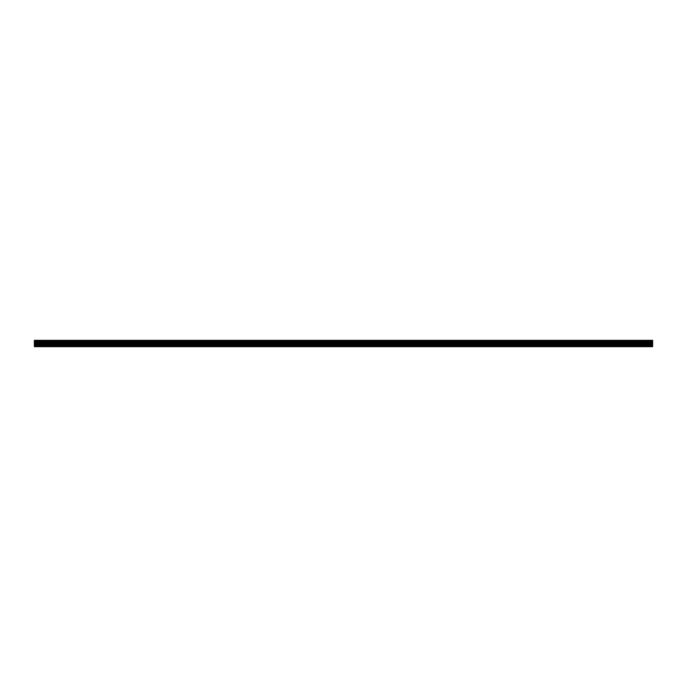 <?xml version="1.0" encoding="UTF-8"?>
<svg xmlns="http://www.w3.org/2000/svg" width="687" height="687" viewBox="0 0 687 687"><rect width="100%" height="100%" fill="white"/><g stroke="black" fill="none" stroke-linecap="round" stroke-linejoin="round"><path stroke-width="0.52" stroke-dasharray="3.44 2.58" d="M48.399 344.058L51.036 344.058L48.399 344.058M48.399 346.66L49.979 346.66L48.399 346.66M638.601 344.058L635.964 344.058L638.601 344.058M638.601 346.66L637.021 346.66L638.601 346.66M610.494 344.058L613.13 344.058L610.494 344.058M610.494 346.66L612.074 346.66L610.494 346.66M582.387 344.058L585.023 344.058L582.387 344.058M582.387 346.66L583.967 346.66L582.387 346.66M554.28 344.058L556.917 344.058L554.28 344.058M554.28 346.66L555.869 346.66L554.28 346.66M526.182 344.058L523.546 344.058L526.182 344.058M526.182 346.66L524.602 346.66L526.182 346.66M498.075 344.058L495.439 344.058L498.075 344.058M498.075 346.66L496.495 346.66L498.075 346.66M469.968 344.058L472.604 344.058L469.968 344.058M469.968 346.66L468.388 346.66L469.968 346.66M441.87 344.058L439.233 344.058L441.87 344.058M441.87 346.66L440.281 346.66L441.87 346.66M413.763 344.058L411.127 344.058L413.763 344.058M413.763 346.66L415.343 346.66L413.763 346.66M385.656 344.058L388.292 344.058L385.656 344.058M385.656 346.66L387.236 346.66L385.656 346.66M357.549 344.058L360.186 344.058L357.549 344.058M357.549 346.66L355.969 346.66L357.549 346.66M329.451 344.058L326.814 344.058L329.451 344.058M329.451 346.66L331.031 346.66L329.451 346.66M301.344 344.058L298.708 344.058L301.344 344.058M301.344 346.66L299.764 346.66L301.344 346.66M273.237 344.058L270.601 344.058L273.237 344.058M273.237 346.66L271.657 346.66L273.237 346.66M245.13 344.058L247.767 344.058L245.13 344.058M245.13 346.66L246.719 346.66L245.13 346.66M217.032 344.058L219.668 344.058L217.032 344.058M217.032 346.66L215.452 346.66L217.032 346.66M188.925 344.058L186.289 344.058L188.925 344.058M188.925 346.66L187.345 346.66L188.925 346.66M160.818 344.058L158.182 344.058L160.818 344.058M160.818 346.66L159.238 346.66L160.818 346.66M132.72 344.058L130.083 344.058L132.72 344.058M132.72 346.66L131.131 346.66L132.72 346.66M104.613 344.058L107.249 344.058L104.613 344.058M104.613 346.66L106.193 346.66L104.613 346.66M76.506 344.058L73.87 344.058L76.506 344.058M76.506 346.66L74.926 346.66L76.506 346.66M48.399 340.34L51.036 340.34L48.399 340.34M638.601 340.34L635.964 340.34L638.601 340.34M610.494 340.34L613.13 340.34L610.494 340.34M582.387 340.34L585.023 340.34L582.387 340.34M554.28 340.34L556.917 340.34L554.28 340.34M526.182 340.34L523.546 340.34L526.182 340.34M498.075 340.34L495.439 340.34L498.075 340.34M469.968 340.34L472.604 340.34L469.968 340.34M441.87 340.34L439.233 340.34L441.87 340.34M413.763 340.34L411.127 340.34L413.763 340.34M385.656 340.34L388.292 340.34L385.656 340.34M357.549 340.34L360.186 340.34L357.549 340.34M329.451 340.34L326.814 340.34L329.451 340.34M301.344 340.34L298.708 340.34L301.344 340.34M273.237 340.34L270.601 340.34L273.237 340.34M245.13 340.34L247.767 340.34L245.13 340.34M217.032 340.34L219.668 340.34L217.032 340.34M188.925 340.34L186.289 340.34L188.925 340.34M160.818 340.34L158.182 340.34L160.818 340.34M132.72 340.34L130.083 340.34L132.72 340.34M104.613 340.34L107.249 340.34L104.613 340.34M76.506 340.34L73.87 340.34L76.506 340.34M652.65 346.66L34.35 346.308L652.65 346.66M34.35 340.34L34.35 346.308L652.65 346.308L652.65 340.34L34.35 340.34M652.65 340.692L34.35 340.692L652.65 340.692M652.65 342.633L34.35 342.633M34.35 343.517L652.65 343.517M652.65 344.522L34.35 344.522M34.35 345.398L652.65 345.398M34.35 346.308L652.65 346.308M34.35 340.855L652.65 340.855M652.65 342.126L34.35 342.126M34.35 341.362L652.65 341.362M652.65 342.014L34.35 342.014M34.35 341.473L652.65 341.473M46.819 346.66L46.819 344.058L46.819 346.66M637.021 346.66L637.021 344.058L637.021 346.66M608.914 346.66L608.914 344.058L608.914 346.66M580.807 346.66L580.807 344.058L580.807 346.66M552.7 346.66L552.7 344.058L552.7 346.66M524.602 346.66L524.602 344.058L524.602 346.66M496.495 346.66L496.495 344.058L496.495 346.66M468.388 346.66L468.388 344.058L468.388 346.66M440.281 346.66L440.281 344.058L440.281 346.66M412.183 346.66L412.183 344.058L412.183 346.66M384.076 346.66L384.076 344.058L384.076 346.66M355.969 346.66L355.969 344.058L355.969 346.66M327.871 346.66L327.871 344.058L327.871 346.66M299.764 346.66L299.764 344.058L299.764 346.66M271.657 346.66L271.657 344.058L271.657 346.66M243.55 346.66L243.55 344.058L243.55 346.66M215.452 346.66L215.452 344.058L215.452 346.66M187.345 346.66L187.345 344.058L187.345 346.66M159.238 346.66L159.238 344.058L159.238 346.66M131.131 346.66L131.131 344.058L131.131 346.66M103.033 346.66L103.033 344.058L103.033 346.66M74.926 346.66L74.926 344.058L74.926 346.66M45.771 344.058L45.771 340.34L45.771 344.058M635.964 344.058L635.964 340.34L635.964 344.058M607.858 344.058L607.858 340.34L607.858 344.058M579.751 344.058L579.751 340.34L579.751 344.058M551.652 344.058L551.652 340.34L551.652 344.058M523.546 344.058L523.546 340.34L523.546 344.058M495.439 344.058L495.439 340.34L495.439 344.058M467.332 344.058L467.332 340.34L467.332 344.058M439.233 344.058L439.233 340.34L439.233 344.058M411.127 344.058L411.127 340.34L411.127 344.058M383.02 344.058L383.02 340.34L383.02 344.058M354.921 344.058L354.921 340.34L354.921 344.058M326.814 344.058L326.814 340.34L326.814 344.058M298.708 344.058L298.708 340.34L298.708 344.058M270.601 344.058L270.601 340.34L270.601 344.058M242.502 344.058L242.502 340.34L242.502 344.058M214.396 344.058L214.396 340.34L214.396 344.058M186.289 344.058L186.289 340.34L186.289 344.058M158.182 344.058L158.182 340.34L158.182 344.058M130.083 344.058L130.083 340.34L130.083 344.058M101.977 344.058L101.977 340.34L101.977 344.058M73.87 344.058L73.87 340.34L73.87 344.058M49.979 346.66L49.979 344.058L49.979 346.66M640.181 346.66L640.181 344.058L640.181 346.66M612.074 346.66L612.074 344.058L612.074 346.66M583.967 346.66L583.967 344.058L583.967 346.66M555.869 346.66L555.869 344.058L555.869 346.66M527.762 346.66L527.762 344.058L527.762 346.66M499.655 346.66L499.655 344.058L499.655 346.66M471.548 346.66L471.548 344.058L471.548 346.66M443.45 346.66L443.45 344.058L443.45 346.66M415.343 346.66L415.343 344.058L415.343 346.66M387.236 346.66L387.236 344.058L387.236 346.66M359.129 346.66L359.129 344.058L359.129 346.66M331.031 346.66L331.031 344.058L331.031 346.66M302.924 346.66L302.924 344.058L302.924 346.66M274.817 346.66L274.817 344.058L274.817 346.66M246.719 346.66L246.719 344.058L246.719 346.66M218.612 346.66L218.612 344.058L218.612 346.66M190.505 346.66L190.505 344.058L190.505 346.66M162.398 346.66L162.398 344.058L162.398 346.66M134.3 346.66L134.3 344.058L134.3 346.66M106.193 346.66L106.193 344.058L106.193 346.66M78.086 346.66L78.086 344.058L78.086 346.66M51.036 344.058L51.036 340.34L51.036 344.058M641.229 344.058L641.229 340.34L641.229 344.058M613.13 344.058L613.13 340.34L613.13 344.058M585.023 344.058L585.023 340.34L585.023 344.058M556.917 344.058L556.917 340.34L556.917 344.058M528.818 344.058L528.818 340.34L528.818 344.058M500.711 344.058L500.711 340.34L500.711 344.058M472.604 344.058L472.604 340.34L472.604 344.058M444.498 344.058L444.498 340.34L444.498 344.058M416.399 344.058L416.399 340.34L416.399 344.058M388.292 344.058L388.292 340.34L388.292 344.058M360.186 344.058L360.186 340.34L360.186 344.058M332.079 344.058L332.079 340.34L332.079 344.058M303.98 344.058L303.98 340.34L303.98 344.058M275.873 344.058L275.873 340.34L275.873 344.058M247.767 344.058L247.767 340.34L247.767 344.058M219.668 344.058L219.668 340.34L219.668 344.058M191.561 344.058L191.561 340.34L191.561 344.058M163.454 344.058L163.454 340.34L163.454 344.058M135.348 344.058L135.348 340.34L135.348 344.058M107.249 344.058L107.249 340.34L107.249 344.058M79.142 344.058L79.142 340.34L79.142 344.058"/><path stroke-width="1.03" d="M34.35 341.473L34.35 340.34L652.65 340.34L652.65 346.66L34.35 346.66L34.35 341.473L652.65 341.473M652.65 345.398L34.35 345.398M34.35 344.522L652.65 344.522M652.65 343.517L34.35 343.517M34.35 342.633L652.65 342.633M652.65 340.855L34.35 340.855M34.35 346.308L652.65 346.308M34.35 342.126L652.65 342.126M652.65 341.362L34.35 341.362M34.35 342.014L652.65 342.014"/></g></svg>
